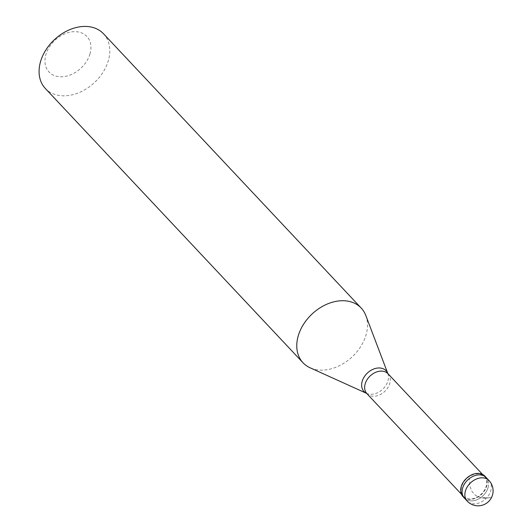 <?xml version="1.0" encoding="UTF-8"?>
<svg xmlns="http://www.w3.org/2000/svg" width="532" height="532" viewBox="0 0 532 532"><rect width="100%" height="100%" fill="white"/><g stroke="black" fill="none" stroke-linecap="round" stroke-linejoin="round"><path stroke-width="0.4" stroke-dasharray="2.66 2" d="M488.043 487.724A14.969 11.006 -43.2 0 1 477.41 499.548A14.969 11.006 -43.2 0 1 464.429 498.132A14.969 11.006 -43.2 0 0 477.41 499.548A14.969 11.006 -43.2 0 0 488.043 487.724A14.969 11.006 136.8 0 0 486.255 477.63A14.969 11.006 136.8 0 1 488.043 487.724M484.865 476.147A14.969 11.006 136.8 0 1 486.654 486.248A14.969 11.006 -43.2 0 1 476.02 498.065A14.969 11.006 -43.2 0 1 463.039 496.649M484.499 476.486A14.47 10.633 136.8 0 1 486.228 486.255A14.47 10.633 -43.2 0 1 475.947 497.679A14.47 10.633 -43.2 0 1 463.405 496.309A14.47 10.633 -43.2 0 1 461.67 486.547A14.47 10.633 136.8 0 1 471.951 475.123A14.47 10.633 136.8 0 1 484.499 476.486L482.571 474.438M365.81 315.483A39.927 29.34 136.8 0 1 366.003 335.027A39.927 29.34 -43.2 0 1 310.116 367.798M103.534 33.789A39.927 29.34 136.8 0 1 108.309 60.728A39.927 29.34 -43.2 0 1 79.953 92.236A39.927 29.34 -43.2 0 1 45.333 88.465M89.968 53.958A25.955 19.072 -43.2 0 1 61.353 76.781A25.955 19.072 -43.2 0 1 45.932 54.483A25.955 19.072 136.8 0 1 74.546 31.661A25.955 19.072 136.8 0 1 89.968 53.958M485.111 498.105L488.403 497.886M488.449 497.879L491.515 497.48L487.864 497.879L481.367 497.187M485.031 498.371L481.174 497.979M481.114 497.965L475.581 495.458L471.891 491.329L469.889 486.162L469.317 478.574M489.034 480.589A14.969 11.006 136.8 0 1 490.823 490.69A14.969 11.006 -43.2 0 1 480.19 502.507A14.969 11.006 -43.2 0 1 467.209 501.091M388.001 373.77A14.47 10.633 136.8 0 1 389.737 383.539A14.47 10.633 -43.2 0 1 379.456 394.957A14.47 10.633 -43.2 0 1 366.907 393.594M387.841 373.557L387.835 373.544A15.155 11.139 136.8 0 1 387.841 373.557A15.155 11.139 136.8 0 1 387.914 380.978A15.155 11.139 -43.2 0 1 366.701 393.414A15.155 11.139 -43.2 0 1 366.688 393.407L366.701 393.414M463.405 496.309L461.477 494.255"/><path stroke-width="0.8" d="M467.209 501.091L464.429 498.132A14.969 11.006 -43.2 0 1 462.641 488.03A14.969 11.006 136.8 0 1 473.274 476.213A14.969 11.006 136.8 0 1 486.255 477.63A14.969 11.006 136.8 0 0 473.274 476.213A14.969 11.006 136.8 0 0 462.641 488.03A14.969 11.006 -43.2 0 0 464.429 498.132L463.039 496.649A14.969 11.006 -43.2 0 1 461.251 486.547A14.969 11.006 136.8 0 1 471.884 474.73A14.969 11.006 136.8 0 1 484.865 476.147L489.034 480.589A14.969 11.006 136.8 0 0 476.054 479.172A14.969 11.006 136.8 0 0 465.42 490.989A14.969 11.006 -43.2 0 0 467.209 501.091A14.969 14.969 0 0 0 492.492 495.039A14.969 14.969 0 0 0 489.034 480.589M461.477 494.255L366.681 393.401L310.116 367.798A39.927 29.34 -43.2 0 1 303.027 362.771A39.927 29.34 -43.2 0 1 298.252 335.832A39.927 29.34 136.8 0 1 326.615 304.317A39.927 29.34 136.8 0 1 361.228 308.095L103.534 33.789A39.927 29.34 136.8 0 0 68.921 30.018A39.927 29.34 136.8 0 0 40.565 61.532A39.927 29.34 -43.2 0 0 45.333 88.465L303.027 362.771M482.571 474.438L387.828 373.537L365.81 315.483A39.927 29.34 136.8 0 0 361.228 308.095M366.907 393.594A14.47 10.633 -43.2 0 1 365.178 383.825A14.47 10.633 136.8 0 1 375.459 372.407A14.47 10.633 136.8 0 1 388.001 373.77M366.701 393.414L366.681 393.401A15.155 11.139 -43.2 0 1 362.199 381.278A15.155 11.139 136.8 0 1 374.92 368.596A15.155 11.139 136.8 0 1 387.835 373.544L387.841 373.557"/></g></svg>

